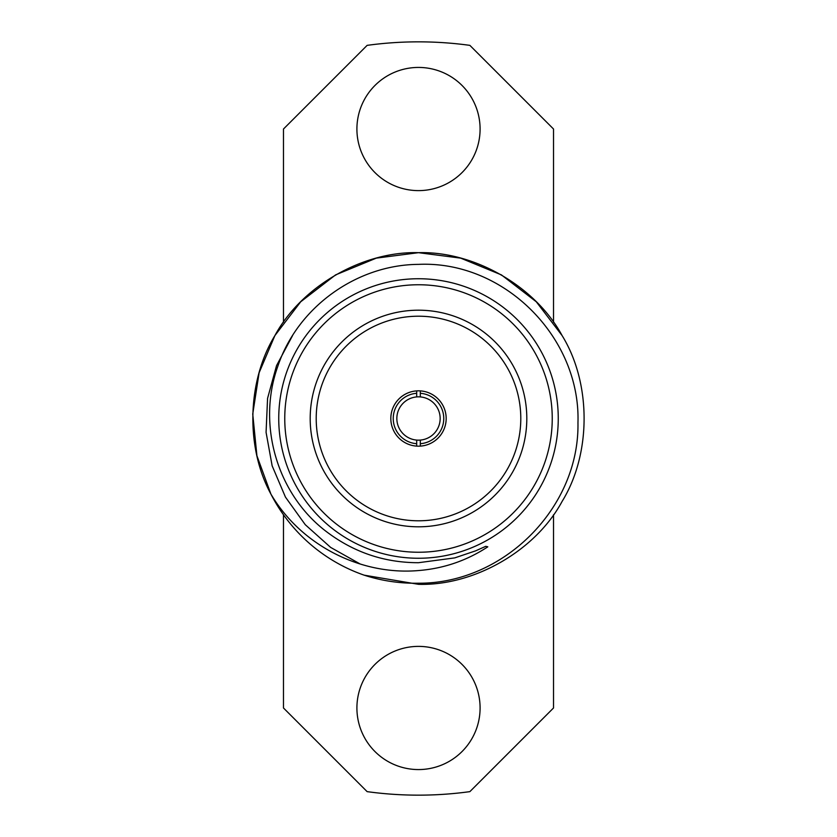 <?xml version="1.0" encoding="UTF-8"?>
<svg xmlns="http://www.w3.org/2000/svg" width="837" height="837" viewBox="0 0 837 837"><rect width="100%" height="100%" fill="white"/><g stroke="black" fill="none" stroke-linecap="round" stroke-linejoin="round"><path stroke-width="1.26" d="M420.31 396.916L420.31 393.296A25.267 25.267 0 0 1 443.767 418.5A25.267 25.267 0 0 1 420.31 443.704L420.31 440.084A21.657 21.657 0 0 0 440.157 418.5A21.657 21.657 0 0 0 416.69 396.916A21.657 21.657 0 0 0 396.843 418.5A21.657 21.657 0 0 0 416.69 440.084L416.69 446.121M420.31 440.084A21.657 21.657 0 0 1 416.69 440.084M390.827 418.5A27.673 27.673 0 0 0 418.5 446.173A27.673 27.673 0 0 0 446.173 418.5A27.673 27.673 0 0 0 418.5 390.827A27.673 27.673 0 0 0 390.827 418.5M316.208 418.5A102.292 102.292 0 0 0 418.5 520.792A102.292 102.292 0 0 0 520.792 418.5A102.292 102.292 0 0 0 418.5 316.208A102.292 102.292 0 0 0 316.208 418.5M310.192 418.5A108.308 108.308 0 0 0 418.5 526.808A108.308 108.308 0 0 0 526.808 418.5A108.308 108.308 0 0 0 418.5 310.192A108.308 108.308 0 0 0 310.192 418.5M418.5 552.242A133.742 133.742 0 0 0 552.242 418.5A133.742 133.742 0 0 0 418.5 284.758A133.742 133.742 0 0 0 284.758 418.5A133.742 133.742 0 0 0 418.5 552.242M418.5 278.742A139.758 139.758 0 0 1 558.258 418.5A139.758 139.758 0 0 1 418.5 558.258A139.758 139.758 0 0 1 278.742 418.5A139.758 139.758 0 0 1 418.5 278.742M356.907 707.976A61.593 61.593 0 0 0 418.5 769.569A61.593 61.593 0 0 0 480.093 707.976A61.593 61.593 0 0 0 418.5 646.384A61.593 61.593 0 0 0 356.907 707.976M356.907 129.024A61.593 61.593 0 0 0 418.5 190.616A61.593 61.593 0 0 0 480.093 129.024A61.593 61.593 0 0 0 418.5 67.431A61.593 61.593 0 0 0 356.907 129.024M364.158 575.165L418.5 584.32L364.158 575.165C381.839 580.878 399.96 583.556 418.5 583.222C503.466 583.734 579.539 507.839 577.959 422.748C580.732 337.499 504.062 260.401 418.5 264.377C356.604 264.743 297.543 307.294 277.905 366.051C256.771 424.422 276.974 494.657 327.068 532.112C354.25 552.525 384.727 562.726 418.5 562.705L454.732 557.892L475.657 550.84L485.742 546.331L487.804 546.823C466.764 560.644 443.662 568.553 418.5 570.552C360.328 575.605 300.671 544.866 270.885 494.039L256.917 455.746L252.743 414.033L259.114 372.737L274.892 335.585L300.713 301.78L335.585 274.892L376.315 258.131L418.5 252.68C474.317 251.048 535.617 286.432 562.108 335.585C591.424 383.105 591.424 453.895 562.108 501.415C535.617 550.568 474.317 585.952 418.5 584.32L364.158 575.165A165.82 165.82 0 0 1 270.885 494.039L256.917 455.746L252.743 414.033L259.114 372.737L274.892 335.585L300.713 301.78L335.585 274.892L376.315 258.131L418.5 252.68L460.685 258.131L501.415 274.892L536.287 301.78L562.108 335.585M270.885 494.039L256.917 455.746L252.743 414.033L259.114 372.737L274.892 335.585L300.713 301.78L335.585 274.892L376.315 258.131L418.5 252.68C362.683 251.048 301.383 286.432 274.892 335.585C247.281 380.689 245.251 446.885 270.885 494.039M416.69 390.879L416.69 396.916M416.69 443.704A25.267 25.267 0 0 1 393.233 418.5A25.267 25.267 0 0 1 416.69 393.296M360.234 564.033L330.646 547.408L305.254 524.684L285.448 497.094L272.151 465.843L266.072 432.331L267.568 398.391L276.534 365.623L292.573 335.564M553.529 322.245L553.529 129.024L469.871 45.365A376.65 376.65 0 0 0 367.129 45.365L283.471 129.024L283.471 322.245M283.471 514.755L283.471 707.976L367.129 791.635A376.65 376.65 0 0 0 469.871 791.635L553.529 707.976L553.529 514.755M420.31 446.121L420.31 443.704M420.31 393.296L420.31 390.879"/></g></svg>
